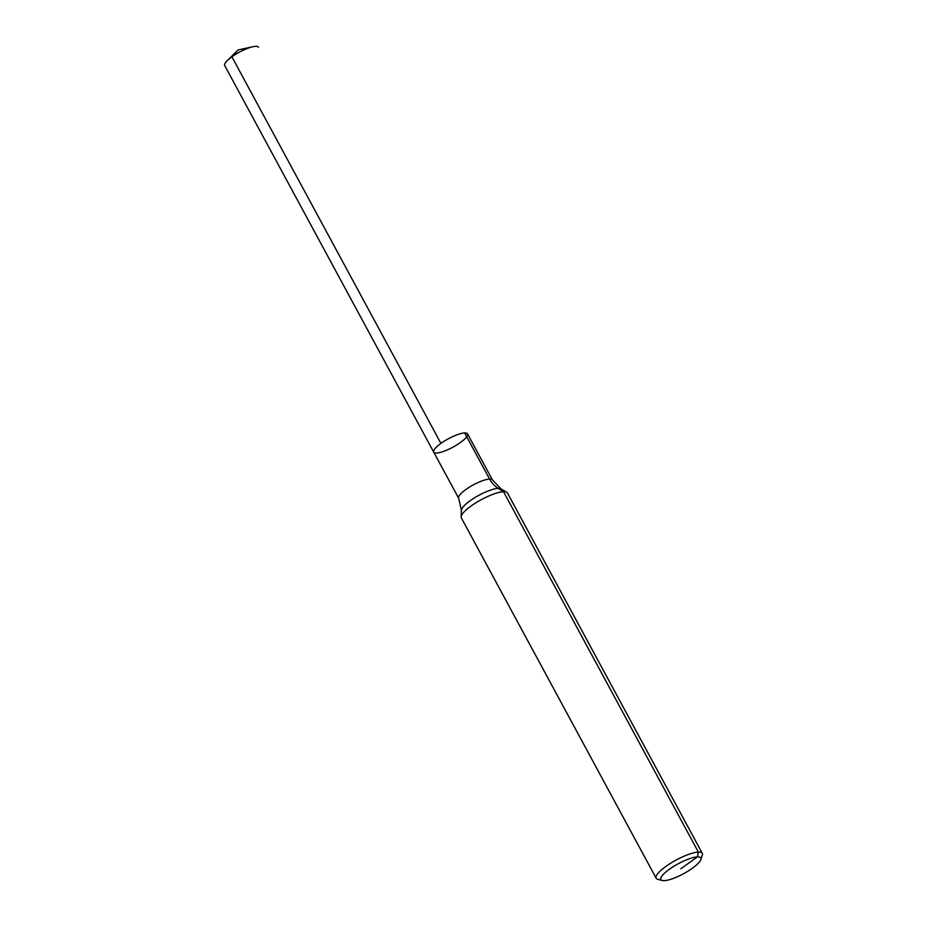 <?xml version="1.0" encoding="UTF-8"?>
<svg xmlns="http://www.w3.org/2000/svg" width="927" height="927" viewBox="0 0 927 927"><rect width="100%" height="100%" fill="white"/><g stroke="black" fill="none" stroke-linecap="round" stroke-linejoin="round"><path stroke-width="1.39" d="M662.214 880.488L657.741 879.306A26.211 6.524 -28.4 0 1 656.177 878.251L461.322 517.869A26.211 6.524 -28.4 0 1 461.113 516.884A26.211 6.524 -28.4 0 1 481.275 499.676A26.211 6.524 -28.4 0 1 506.71 492.225A26.211 6.524 -28.4 0 1 507.428 492.944L702.284 853.327A26.211 6.524 -28.4 0 1 702.307 855.215L700.847 859.607A22.712 5.655 -28.4 0 1 685.621 872.574A22.712 5.655 -28.4 0 1 664.253 880.65A22.712 5.655 -28.4 0 1 662.214 880.488A22.712 5.655 -28.4 0 1 678.158 863.802A22.712 5.655 -28.4 0 1 700.847 859.607M656.177 878.251A26.211 6.524 -28.4 0 1 676.131 860.059A26.211 6.524 -28.4 0 1 702.284 853.327M458.656 498.251L461.426 510.232A22.735 5.655 -28.4 0 1 478.911 495.296A22.735 5.655 -28.4 0 1 500.974 488.842L492.469 479.966A19.224 4.786 -28.4 0 0 473.291 484.902A19.224 4.786 -28.4 0 0 458.656 498.251L433.709 452.121A19.224 4.786 -28.4 0 1 448.344 438.784A19.224 4.786 -28.4 0 1 467.532 433.848A19.224 4.786 -28.4 0 1 456.779 444.937A19.224 4.786 -28.4 0 1 436.594 453.036A19.224 4.786 -28.4 0 1 433.709 452.121A19.224 4.786 -28.4 0 1 448.344 438.784A19.224 4.786 -28.4 0 1 467.532 433.848A19.224 4.786 -28.4 0 1 460.325 442.585M433.709 452.121L224.693 65.55A19.224 4.786 -28.4 0 1 227.289 60.591A19.224 4.786 -28.4 0 1 252.944 46.732A19.224 4.786 -28.4 0 1 255.632 46.35A19.224 4.786 -28.4 0 1 258.506 47.265A19.224 4.786 -28.4 0 0 252.944 46.732A19.224 4.786 -28.4 0 0 231.901 56.814L238.112 49.954L227.289 60.591M231.901 56.814L440.916 443.384A19.224 4.786 -28.4 0 1 467.532 433.848L492.469 479.966M464.659 432.932L489.595 479.05A26.211 22.619 -92.4 0 0 498.193 488.378L503.512 491.692L698.367 852.075L697.428 856.884L680.835 868.773M461.426 510.232L461.113 516.884M500.974 488.842L506.71 492.225M238.112 49.954L252.944 46.732L238.112 49.954"/></g></svg>

